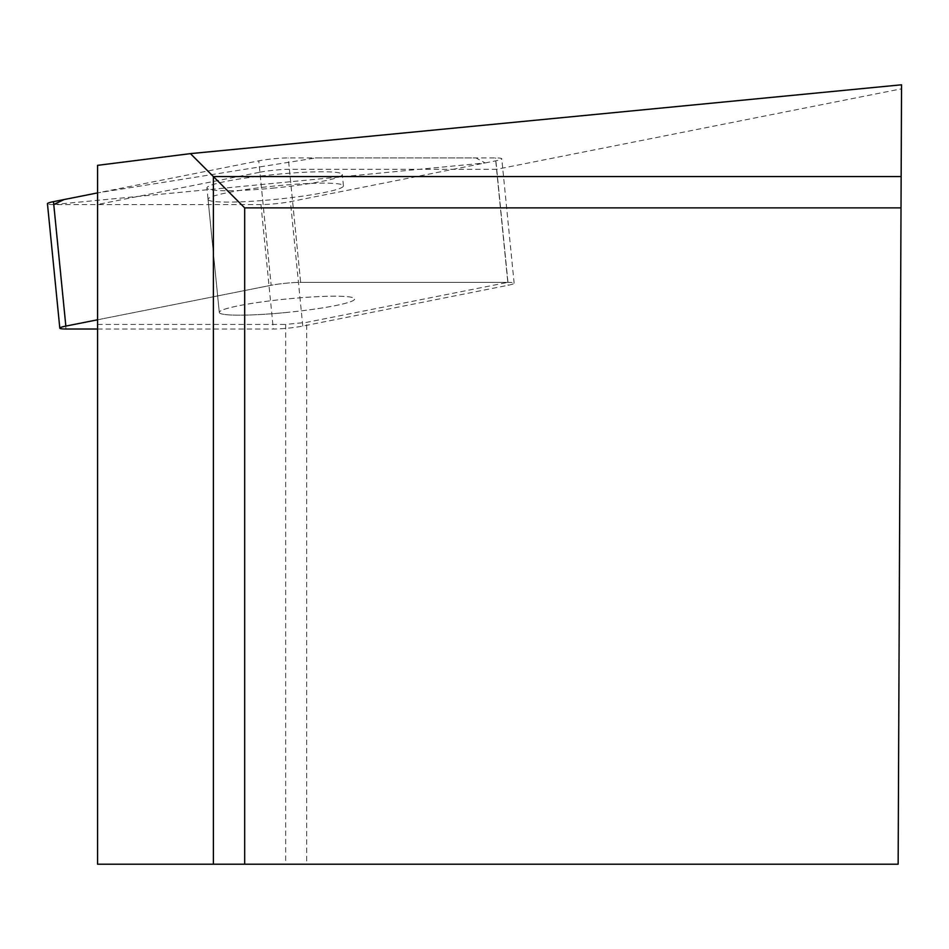 <?xml version="1.0" encoding="UTF-8"?>
<svg xmlns="http://www.w3.org/2000/svg" width="949" height="949" viewBox="0 0 949 949"><rect width="100%" height="100%" fill="white"/><g stroke="black" fill="none" stroke-linecap="round" stroke-linejoin="round"><path stroke-width="0.71" stroke-dasharray="4.75 3.56" d="M287.31 312.387A68.02 6.69 -5.7 0 1 219.29 312.411A68.02 6.69 -5.7 0 1 286.313 299.03A68.02 6.69 -5.7 0 1 354.665 298.959A68.02 6.69 -5.7 0 1 287.31 312.387M97.581 329.006L273.324 329.006A20.949 2.064 174.3 0 0 302.79 326.088L508.106 285.281A20.949 2.064 174.3 0 0 514.133 283.217A20.949 2.064 174.3 0 0 507.964 282.375L300.631 282.375A20.949 2.064 174.3 0 0 271.153 285.281L97.581 319.789L97.581 864.207L285.673 864.207L285.673 324.428L306.669 322.352L507.845 282.375L496.612 169.302L901.538 88.815L901.55 84.793M53.678 204.569L485.176 162.943L476.03 157.937L315.863 157.937L97.581 192.896L258.792 160.844A20.949 2.064 -5.7 0 1 288.271 157.937L495.592 157.937A20.949 2.064 -5.7 0 1 501.772 158.78A20.949 2.064 -5.7 0 1 495.734 160.844L290.43 201.651A20.949 2.064 -5.7 0 1 260.951 204.569L53.63 204.569A20.949 2.064 -5.7 0 1 47.45 203.727M274.937 187.949A68.02 6.69 -5.7 0 1 206.918 187.973A68.02 6.69 -5.7 0 1 273.953 174.592A68.02 6.69 -5.7 0 1 342.292 174.521A68.02 6.69 -5.7 0 1 274.937 187.949M97.581 165.34L97.581 204.486L259.919 172.22L271.153 285.281A20.949 2.064 -5.7 0 1 300.631 282.375L289.398 169.302L496.612 169.302M289.398 169.302A20.949 2.064 174.3 0 0 259.919 172.22M97.581 324.428L285.673 324.428M901.538 88.815L898.145 864.207L306.669 864.207L306.669 322.352M306.669 864.207L285.673 864.207M901.016 207.867L244.676 207.867L244.676 864.207M208.056 199.349A68.02 6.69 174.3 0 0 276.396 199.278A68.02 6.69 174.3 0 0 343.431 185.885A68.02 6.69 174.3 0 0 275.412 185.921A68.02 6.69 174.3 0 0 208.045 199.314A68.02 6.69 174.3 0 0 208.056 199.349L219.29 312.411A68.02 6.69 174.3 0 0 219.29 312.411A68.02 6.69 174.3 0 0 287.642 312.351A68.02 6.69 174.3 0 0 354.665 298.959A68.02 6.69 174.3 0 0 286.479 299.006A68.02 6.69 174.3 0 0 219.29 312.387L206.918 187.973M97.581 204.486L97.581 319.789L271.153 285.281L258.792 160.844M507.845 282.375L300.631 282.375L288.271 157.937M507.964 282.375L495.592 157.937M302.79 326.088L290.43 201.651M495.734 160.844L508.106 285.281M65.991 329.006L53.63 204.569M260.951 204.569L273.324 329.006M514.133 283.217L501.772 158.78M343.431 185.885L342.292 174.521"/><path stroke-width="1.42" d="M97.581 319.789L65.849 326.088A20.949 2.064 174.3 0 0 59.811 328.164A20.949 2.064 174.3 0 0 65.991 329.006L97.581 329.006M59.811 328.164L47.45 203.727A20.949 2.064 -5.7 0 1 53.476 201.651L97.581 192.896L64.046 199.551L53.678 204.569M213.395 864.207L97.581 864.207L97.581 165.34L190.441 153.631L901.55 84.793L898.145 864.207L213.395 864.207L213.395 176.573L190.441 153.631M244.676 864.207L244.676 207.867L901.016 207.867M901.147 176.573L213.395 176.573L244.676 207.867M53.476 201.651L65.849 326.088"/></g></svg>
